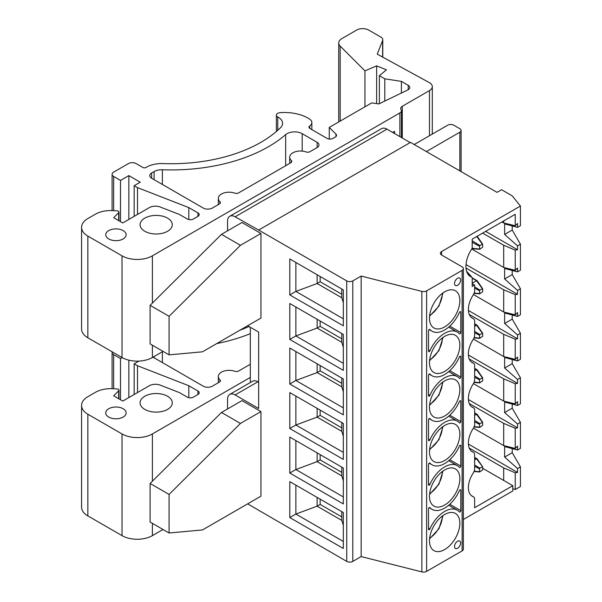 <?xml version="1.0" encoding="UTF-8"?>
<svg xmlns="http://www.w3.org/2000/svg" width="602" height="602" viewBox="0 0 602 602"><rect width="100%" height="100%" fill="white"/><g stroke="black" fill="none" stroke-linecap="round" stroke-linejoin="round"><path stroke-width="0.9" d="M150.109 483.474L150.109 522.039L169.087 532.996L202.49 529.933L260.944 496.183L260.944 411.595L240.446 423.424L169.087 494.43L150.109 483.474L221.468 412.468L241.966 400.631L260.944 411.595M240.446 423.424L221.468 412.468M247.655 503.851L346.729 561.403A4.297 2.476 0 0 0 352.802 561.403L361.155 556.579L421.859 571.9A4.297 2.476 0 0 0 426.615 571.381L462.118 550.883A4.297 2.476 0 0 0 463.374 549.129L463.374 268.62A4.297 2.476 180 0 1 462.118 270.373L426.615 290.871A4.297 2.476 180 0 1 421.859 291.391L361.155 276.07L352.802 280.893A4.297 2.476 180 0 1 346.729 280.893L258.664 230.047L410.496 142.388L497.041 192.354L501.594 189.728L512.219 195.861L520.429 206.027L441.62 251.523A4.297 2.476 0 0 0 440.363 253.276A4.297 2.476 0 0 0 441.62 255.03L462.118 266.867A4.297 2.476 180 0 1 463.374 268.62M227.541 408.961L227.541 399.322A10.738 6.201 60 0 1 229.768 394.408A10.738 6.201 60 0 1 235.134 394.935L258.664 408.525L258.664 332.086L247.655 325.727M250.319 327.262L250.319 382.541M250.319 377.401L152.389 433.944A21.469 12.394 180 0 1 122.018 433.944L87.854 414.221A21.469 12.394 180 0 1 81.571 405.455A21.469 12.394 180 0 1 87.854 396.688L95.447 392.308A21.469 12.394 180 0 1 112.476 388.719L117.006 388.945A2.145 1.242 180 0 1 118.97 390.179A2.145 1.242 180 0 1 118.677 390.803L113.665 395.815L122.778 401.075L149.349 385.731A8.586 4.959 180 0 1 160.222 385.13L179.569 392.662L187.305 397.124A4.297 2.476 0 0 0 193.377 397.124L197.938 394.498A4.297 2.476 0 0 0 199.194 392.745A4.297 2.476 0 0 0 197.938 390.991L188.825 385.731L137.512 365.753L134.163 363.819L138.874 361.102M81.571 405.455L81.571 507.14A21.469 12.394 0 0 0 87.854 515.906L122.018 535.629A21.469 12.394 0 0 0 152.389 535.629L163.014 529.497M169.087 464.586L170.05 463.63M169.087 494.43L169.087 532.996M250.319 364.255L238.663 370.982A3.221 1.859 180 0 1 234.697 371.253A10.738 6.201 0 0 0 223.824 371.118A10.738 6.201 0 0 0 218.323 376.528A10.738 6.201 0 0 0 219.918 379.779A3.221 1.859 180 0 1 220.4 380.757A3.221 1.859 180 0 1 219.459 382.074L212.355 386.168A6.441 3.717 180 0 1 203.175 386.13L152.991 357.152M216.69 343.607A137.422 79.336 0 0 0 250.319 333.643M167.567 396.251A16.103 9.301 180 0 1 172.285 402.828A16.103 9.301 180 0 1 156.181 412.122A16.103 9.301 180 0 1 140.078 402.828A16.103 9.301 180 0 1 150.018 394.235A16.103 9.301 180 0 1 167.567 396.251M123.162 408.743A10.196 5.892 180 0 1 126.149 412.904A10.196 5.892 180 0 1 115.945 418.796A10.196 5.892 180 0 1 105.749 412.904A10.196 5.892 180 0 1 112.04 407.464A10.196 5.892 180 0 1 123.162 408.743M239.837 330.25A126.683 73.143 0 0 0 249.002 326.502M122.176 357.596L120.498 358.559L113.665 354.616A5.365 3.1 180 0 1 112.1 352.426A5.365 3.1 180 0 1 112.198 351.831M120.498 358.559L120.498 399.758M128.851 360.162L128.851 397.568M134.163 363.819L134.163 394.498M137.512 365.753L137.512 392.564M188.825 385.731L188.825 397.696M227.541 230.837L227.541 221.197A10.738 6.201 60 0 1 229.768 216.284A10.738 6.201 60 0 1 235.134 216.81L258.664 230.047M260.944 233.471L241.966 222.507L221.468 234.344L150.109 305.349L150.109 343.915L169.087 354.871L202.49 351.809L260.944 318.059L260.944 233.471L240.446 245.3L169.087 316.306L150.109 305.349M343.313 548.475L289.795 517.569L289.795 481.63L343.313 512.528L343.313 548.475M343.313 503.942L289.795 473.044L289.795 437.097L343.313 468.002L343.313 503.942M343.313 459.409L289.795 428.511L289.795 392.572L343.313 423.469L343.313 459.409M343.313 414.876L289.795 383.978L289.795 348.039L343.313 378.936L343.313 414.876M343.313 370.35L289.795 339.445L289.795 303.506L343.313 334.403L343.313 370.35M343.313 325.817L289.795 294.92L289.795 258.973L343.313 289.878L343.313 325.817M410.195 142.569L386.966 129.152A10.738 6.201 -120 0 0 381.593 128.625L229.768 216.284M382.616 40.575L377.236 54.127L429.474 82.692A9.662 5.576 180 0 1 432.304 86.643A9.662 5.576 180 0 1 429.474 90.586L402.271 106.291A5.365 3.1 0 0 0 400.699 108.48A5.365 3.1 0 0 0 401.067 109.617A5.365 3.1 180 0 1 401.444 110.745A5.365 3.1 180 0 1 399.871 112.935L152.389 255.82A21.469 12.394 180 0 1 122.018 255.82L87.854 236.097A21.469 12.394 180 0 1 81.571 227.33A21.469 12.394 180 0 1 87.854 218.564L95.447 214.184A21.469 12.394 180 0 1 112.476 210.595L117.006 210.82A2.145 1.242 180 0 1 118.97 212.054A2.145 1.242 180 0 1 118.677 212.679L113.665 217.691L122.778 222.951L149.349 207.607A8.586 4.959 180 0 1 160.222 207.005L179.569 214.538L187.305 219A4.297 2.476 0 0 0 193.377 219L197.938 216.374A4.297 2.476 0 0 0 199.194 214.621A4.297 2.476 0 0 0 197.938 212.867L188.825 207.607L137.512 187.628L134.163 185.694L140.236 182.188L128.851 175.611L120.498 180.434L113.665 176.491A5.365 3.1 180 0 1 112.1 174.302A5.365 3.1 180 0 1 113.665 172.104L128.474 163.563A5.365 3.1 180 0 1 136.067 163.563L142.907 167.506A2.145 1.242 0 0 0 145.993 167.476A21.469 12.394 180 0 1 163.089 163.571A126.683 73.143 0 0 0 280.502 127.722A15.027 8.676 0 0 0 282.586 123.32A15.027 8.676 0 0 0 277.763 116.946A4.297 2.476 180 0 1 276.386 115.125A4.297 2.476 180 0 1 280.118 112.672A33.283 19.211 180 0 1 309.616 119.106A9.173 5.298 180 0 1 311.866 122.582A9.173 5.298 180 0 1 309.721 125.984A3.221 1.859 0 0 0 308.969 127.18A3.221 1.859 0 0 0 309.91 128.497L326.991 138.355A4.297 2.476 0 0 0 333.064 138.355L335.276 137.083A4.297 2.476 0 0 0 336.533 135.33A4.297 2.476 0 0 0 335.954 134.088L329.264 127.398L370.9 103.363A2.145 1.242 180 0 1 372.977 103.04L378.854 103.95L407.878 89.894A5.365 3.1 0 0 0 409.789 87.516A5.365 3.1 0 0 0 408.216 85.326L401.383 81.383L384.798 78.817L379.373 75.679L386.461 69.832L376.641 65.866L364.947 70.863L340.168 46.083A10.738 6.201 180 0 1 338.73 42.983A10.738 6.201 180 0 1 341.876 38.603L356.595 30.1A8.586 4.959 180 0 1 368.74 30.1L380.893 37.113A6.441 3.717 180 0 1 382.774 39.74A6.441 3.717 180 0 1 382.616 40.575L382.616 57.024M240.446 245.3L221.468 234.344M169.087 316.306L169.087 354.871M392.654 132.44L394.558 131.349A8.586 4.959 0 0 0 392.963 132.613M414.003 144.412A8.586 4.959 0 0 0 415.809 143.615L447.692 125.208A4.297 2.476 180 0 1 453.765 125.208L459.845 128.715A4.297 2.476 180 0 1 461.102 130.468A4.297 2.476 180 0 1 459.845 132.222L426.366 151.553M81.571 227.33L81.571 329.016A21.469 12.394 0 0 0 87.854 337.782L122.018 357.505A21.469 12.394 0 0 0 152.389 357.505L163.014 351.372M169.087 286.462L170.05 285.506M290.819 162.751L238.663 192.858A3.221 1.859 180 0 1 234.697 193.129A10.738 6.201 0 0 0 223.824 192.994A10.738 6.201 0 0 0 218.323 198.404A10.738 6.201 0 0 0 219.918 201.655A3.221 1.859 180 0 1 220.4 202.633A3.221 1.859 180 0 1 219.459 203.95L212.355 208.044A6.441 3.717 180 0 1 203.175 208.006L151.629 178.245A6.441 3.717 180 0 1 149.74 175.611A6.441 3.717 180 0 1 151.629 172.985L154.097 171.555A10.738 6.201 180 0 1 162.389 169.756A137.422 79.336 0 0 0 285.672 134.622A10.738 6.201 180 0 1 302.189 133.682L317.119 142.305A6.441 3.717 180 0 1 319.007 144.931A6.441 3.717 180 0 1 317.119 147.565L310.022 151.659A3.221 1.859 180 0 1 306.057 151.93A10.738 6.201 0 0 0 295.191 151.794A10.738 6.201 0 0 0 289.682 157.205A10.738 6.201 0 0 0 291.278 160.456A3.221 1.859 180 0 1 291.759 161.434A3.221 1.859 180 0 1 290.819 162.751M167.567 218.127A16.103 9.301 180 0 1 172.285 224.704A16.103 9.301 180 0 1 156.181 233.997A16.103 9.301 180 0 1 140.078 224.704A16.103 9.301 180 0 1 150.018 216.11A16.103 9.301 180 0 1 167.567 218.127M123.162 230.619A10.196 5.892 180 0 1 126.149 234.78A10.196 5.892 180 0 1 115.945 240.672A10.196 5.892 180 0 1 105.749 234.78A10.196 5.892 180 0 1 112.04 229.339A10.196 5.892 180 0 1 123.162 230.619M364.947 70.863L364.947 106.802M376.641 65.866L376.641 103.612M379.373 75.679L379.373 103.702M384.798 78.817L384.798 101.068M401.383 81.383L401.383 93.032M329.264 127.398L329.264 139.047M120.498 180.434L120.498 221.634M128.851 175.611L128.851 219.444M134.163 185.694L134.163 216.374M137.512 187.628L137.512 214.44M188.825 207.607L188.825 219.572M258.664 382.225L257.904 381.788A10.738 6.201 -120 0 0 252.539 381.254L229.768 394.408M460.793 490.276L460.793 510.631A1.076 0.617 -60 0 1 460.319 511.715A1.076 0.617 -60 0 1 459.492 512.001A1.076 0.617 -60 0 1 459.401 511.926A25.231 14.568 120 0 0 457.272 510.187A25.231 14.568 120 0 0 429.911 528.955A1.076 0.617 -60 0 1 428.752 529.752A1.076 0.617 -60 0 1 428.526 529.263L428.526 508.908A1.076 0.617 -60 0 1 428.993 507.825A1.076 0.617 -60 0 1 429.82 507.539A1.076 0.617 -60 0 1 429.911 507.614A25.231 14.568 120 0 0 432.04 509.352A25.231 14.568 120 0 0 459.401 490.585A1.076 0.617 -60 0 1 460.568 489.787A1.076 0.617 -60 0 1 460.793 490.276L460.033 489.84M460.793 445.751L460.793 466.098A1.076 0.617 -60 0 1 460.319 467.182A1.076 0.617 -60 0 1 459.492 467.468A1.076 0.617 -60 0 1 459.401 467.393A25.231 14.568 120 0 0 457.272 465.655A25.231 14.568 120 0 0 429.911 484.422A1.076 0.617 -60 0 1 428.752 485.22A1.076 0.617 -60 0 1 428.526 484.73L428.526 464.375A1.076 0.617 -60 0 1 428.993 463.292A1.076 0.617 -60 0 1 429.82 463.006A1.076 0.617 -60 0 1 429.911 463.081A25.231 14.568 120 0 0 432.04 464.819A25.231 14.568 120 0 0 459.401 446.052A1.076 0.617 -60 0 1 460.568 445.254A1.076 0.617 -60 0 1 460.793 445.751L460.033 445.307M460.793 401.218L460.793 421.573A1.076 0.617 -60 0 1 460.319 422.649A1.076 0.617 -60 0 1 459.492 422.935A1.076 0.617 -60 0 1 459.401 422.867A25.231 14.568 120 0 0 457.272 421.122A25.231 14.568 120 0 0 429.911 439.889A1.076 0.617 -60 0 1 428.752 440.687A1.076 0.617 -60 0 1 428.526 440.197L428.526 419.842A1.076 0.617 -60 0 1 428.993 418.766A1.076 0.617 -60 0 1 429.82 418.48A1.076 0.617 -60 0 1 429.911 418.548A25.231 14.568 120 0 0 432.04 420.294A25.231 14.568 120 0 0 459.401 401.526A1.076 0.617 -60 0 1 460.568 400.729A1.076 0.617 -60 0 1 460.793 401.218L460.033 400.781M460.793 356.685L460.793 377.04A1.076 0.617 -60 0 1 460.319 378.116A1.076 0.617 -60 0 1 459.492 378.41A1.076 0.617 -60 0 1 459.401 378.334A25.231 14.568 120 0 0 457.272 376.596A25.231 14.568 120 0 0 429.911 395.356A1.076 0.617 -60 0 1 428.752 396.161A1.076 0.617 -60 0 1 428.526 395.664L428.526 375.317A1.076 0.617 -60 0 1 428.993 374.233A1.076 0.617 -60 0 1 429.82 373.947A1.076 0.617 -60 0 1 429.911 374.023A25.231 14.568 120 0 0 432.04 375.761A25.231 14.568 120 0 0 459.401 356.994A1.076 0.617 -60 0 1 460.568 356.196A1.076 0.617 -60 0 1 460.793 356.685L460.033 356.249M463.374 519.473L512.791 490.946L512.791 485.686L503.686 480.426L503.686 467.912L469.221 448.016M473.428 294.544L503.686 312.009L515.237 314.838L517.539 312.536L517.539 316.434L520.429 314.763L520.429 288.734L517.539 290.405L517.539 294.303L515.237 294.664L515.237 314.838M515.237 294.664L503.686 289.788L466.008 268.04M503.686 312.009L503.686 289.788M473.428 339.077L503.686 356.542L515.237 359.364L517.539 357.069L517.539 360.967L520.429 359.296L520.429 333.267L517.539 334.938L517.539 338.836L515.237 339.197L515.237 359.364M515.237 339.197L503.686 334.321L469.221 314.425M503.686 356.542L503.686 334.321M473.428 383.609L503.686 401.075L515.237 403.897L517.539 401.602L517.539 405.492L520.429 403.822L520.429 377.8L517.539 379.471L517.539 383.369L515.237 383.73L515.237 403.897M515.237 383.73L503.686 378.854L469.221 358.958M503.686 401.075L503.686 378.854M515.237 472.788L515.237 489.539L520.429 486.536L520.429 466.859L517.539 468.529L517.539 472.427L515.237 472.788L503.686 467.912M515.237 489.539L512.791 488.726M473.428 428.135L503.686 445.6L515.237 448.43L517.539 446.127L517.539 450.025L520.429 448.355L520.429 422.326L517.539 424.004L517.539 427.894L515.237 428.255L515.237 448.43M515.237 428.255L503.686 423.379L469.221 403.483M503.686 445.6L503.686 423.379M515.237 250.131L503.686 245.255L503.686 267.476L515.237 270.306L517.539 268.003L517.539 271.901L520.429 270.23L520.429 244.201L517.539 245.879L517.539 249.77L515.237 250.131L515.237 270.306M503.686 245.255L482.631 233.109M501.955 221.95L503.686 222.951L515.237 225.773L515.237 214.282L472.201 239.129L472.201 247.505A1.919 1.106 -60 0 1 471.712 249.002L503.686 267.476M503.686 480.426L482.699 468.311M512.791 485.686L474.647 507.712L474.647 499.329A5.365 3.1 -60 0 0 473.533 496.876L471.298 495.581M471.404 495.679L473.255 496.74A5.365 3.1 -60 0 1 473.533 496.876M473.255 496.74A18.85 10.881 -60 0 1 472.284 496.289A18.85 10.881 -60 0 1 473.255 472.946A5.365 3.1 -60 0 0 474.647 468.755L474.647 454.796A5.365 3.1 -60 0 0 473.533 452.343L471.298 451.048M471.404 451.146L473.255 452.215A5.365 3.1 -60 0 1 473.533 452.343M473.255 452.215A18.85 10.881 -60 0 1 472.284 451.756A18.85 10.881 -60 0 1 473.255 428.413A5.365 3.1 -60 0 0 474.647 424.222L474.647 410.271A5.365 3.1 -60 0 0 473.533 407.81L471.298 406.523M471.404 406.613L473.255 407.682A5.365 3.1 -60 0 1 473.533 407.81M473.255 407.682A18.85 10.881 -60 0 1 472.284 407.223A18.85 10.881 -60 0 1 473.255 383.88A5.365 3.1 -60 0 0 474.647 379.689L474.647 365.738A5.365 3.1 -60 0 0 473.533 363.277L471.298 361.99M471.404 362.08L473.255 363.149A5.365 3.1 -60 0 1 473.533 363.277M473.255 363.149A18.85 10.881 -60 0 1 472.284 362.697A18.85 10.881 -60 0 1 473.255 339.347A5.365 3.1 -60 0 0 474.647 335.163L474.647 321.205A5.365 3.1 -60 0 0 473.533 318.751L471.298 317.457M471.404 317.555L473.255 318.616A5.365 3.1 -60 0 1 473.533 318.751M473.255 318.616A18.85 10.881 -60 0 1 472.284 318.165A18.85 10.881 -60 0 1 473.255 294.822A5.365 3.1 -60 0 0 474.647 290.631L474.647 285.055L472.201 283.647M471.712 249.002A22.304 12.875 120 0 0 468.649 275.054A22.304 12.875 120 0 0 471.712 277.161A1.919 1.106 -60 0 1 471.968 277.341A1.919 1.106 -60 0 1 472.201 278.086L472.201 286.462L474.647 285.055M515.237 225.773L517.539 223.477L517.539 227.368L520.429 225.697L520.429 206.027M474.647 466.287L479.493 468.875L479.681 471.968L482.699 469.846L482.646 466.836L477.243 458.965M474.647 459.936L476.543 458.837L482.646 466.836M482.322 466.806L479.877 468.213L474.647 464.955M479.493 468.875L479.877 468.213M474.647 457.746L476.543 458.837A1.076 0.617 -60 0 1 477.077 458.784A1.076 0.617 -60 0 1 477.198 458.897M474.647 421.761L479.493 424.342L479.681 427.435L482.699 425.313L482.646 422.303L479.877 423.688L474.647 420.422M479.493 424.342L479.877 423.688M474.647 415.403L476.543 414.311A1.076 0.617 -60 0 1 477.077 414.259A1.076 0.617 -60 0 1 477.198 414.364M474.647 377.228L479.493 379.809L479.681 382.902L482.699 380.78L482.646 377.77L479.877 379.155L474.647 375.889M479.493 379.809L479.877 379.155M474.647 370.877L476.543 369.778A1.076 0.617 -60 0 1 477.077 369.726A1.076 0.617 -60 0 1 477.198 369.831M474.647 332.695L479.493 335.276L479.681 338.369L482.699 336.255L482.646 333.237L479.877 334.622L474.647 331.356M479.493 335.276L479.877 334.622M474.647 326.344L476.543 325.246A1.076 0.617 -60 0 1 477.077 325.193A1.076 0.617 -60 0 1 477.198 325.306M474.647 288.162L479.493 290.751L479.681 293.844L482.699 291.722L482.646 288.712L479.877 290.089L474.647 286.83M479.493 290.751L479.877 290.089M472.201 283.218L476.543 280.713A1.076 0.617 -60 0 1 477.077 280.66A1.076 0.617 -60 0 1 477.198 280.773M517.539 468.529L504.634 457.091L512.219 452.704L520.429 466.859M504.634 457.091L504.634 446.571L517.539 450.025M512.219 452.704L512.219 448.603M517.539 424.004L504.634 412.558L512.219 408.171L520.429 422.326M504.634 412.558L504.634 402.038L517.539 405.492M512.219 408.171L512.219 404.07M517.539 379.471L504.634 368.025L512.219 363.646L520.429 377.8M504.634 368.025L504.634 357.505L517.539 360.967M512.219 363.646L512.219 359.537M517.539 334.938L504.634 323.492L512.219 319.113L520.429 333.267M504.634 323.492L504.634 312.972L517.539 316.434M512.219 319.113L512.219 315.012M517.539 290.405L504.634 278.967L512.219 274.58L520.429 288.734M504.634 278.967L504.634 268.447L517.539 271.901M512.219 274.58L512.219 270.479M468.409 444.065L517.539 472.427M468.409 399.532L517.539 427.894M468.409 354.999L517.539 383.369M468.409 310.466L517.539 338.836M517.539 245.879L504.634 234.434L512.219 230.047L520.429 244.201M466.016 264.556L517.539 294.303M429.474 540.799A21.469 12.394 -60 0 1 438.85 519.195A21.469 12.394 -60 0 1 455.398 513.438A21.469 12.394 -60 0 1 455.398 538.233A21.469 12.394 -60 0 1 433.922 550.627A21.469 12.394 -60 0 1 429.474 540.799M429.474 496.266A21.469 12.394 -60 0 1 438.85 474.662A21.469 12.394 -60 0 1 455.398 468.905A21.469 12.394 -60 0 1 455.398 493.7A21.469 12.394 -60 0 1 433.922 506.101A21.469 12.394 -60 0 1 429.474 496.266M429.474 451.741A21.469 12.394 -60 0 1 438.85 430.129A21.469 12.394 -60 0 1 455.398 424.38A21.469 12.394 -60 0 1 455.398 449.175A21.469 12.394 -60 0 1 433.922 461.568A21.469 12.394 -60 0 1 429.474 451.741M429.474 407.208A21.469 12.394 -60 0 1 438.85 385.596A21.469 12.394 -60 0 1 455.398 379.847A21.469 12.394 -60 0 1 455.398 404.642A21.469 12.394 -60 0 1 433.922 417.036A21.469 12.394 -60 0 1 429.474 407.208M429.474 362.675A21.469 12.394 -60 0 1 438.85 341.071A21.469 12.394 -60 0 1 455.398 335.314A21.469 12.394 -60 0 1 455.398 360.109A21.469 12.394 -60 0 1 433.922 372.503A21.469 12.394 -60 0 1 429.474 362.675M343.313 541.461L295.868 514.063L317.119 506.177L320.159 504.423L341.793 516.915M317.119 497.41L317.119 506.177L341.793 520.421L343.313 525.328M343.313 496.928L295.868 469.537L317.119 461.644L320.159 459.89L341.793 472.382M317.119 452.877L317.119 461.644L341.793 475.889L343.313 480.795M343.313 452.395L295.868 425.004L317.119 417.111L320.159 415.357L341.793 427.849M317.119 408.344L317.119 417.111L341.793 431.356L343.313 436.269M343.313 407.863L295.868 380.472L317.119 372.585L320.159 370.832L341.793 383.323M317.119 363.819L317.119 372.585L341.793 386.83L343.313 391.736M343.313 363.337L295.868 335.939L317.119 328.052L320.159 326.299L341.793 338.791M317.119 319.286L317.119 328.052L341.793 342.297L343.313 347.203M320.159 504.423L320.159 499.163M341.793 520.421L341.793 511.655M320.159 459.89L320.159 454.63M341.793 475.889L341.793 467.122M320.159 415.357L320.159 410.097M341.793 431.356L341.793 422.589M320.159 370.832L320.159 365.572M341.793 386.83L341.793 378.064M320.159 326.299L320.159 321.039M341.793 342.297L341.793 333.531M295.868 485.137L295.868 514.063L289.795 517.569M295.868 440.604L295.868 469.537L289.795 473.044M295.868 396.078L295.868 425.004L289.795 428.511M295.868 351.545L295.868 380.472L289.795 383.978M295.868 307.012L295.868 335.939L289.795 339.445M454.525 546.496A4.297 2.476 -60 0 1 457.806 541.108A4.297 2.476 -60 0 1 460.56 543.568A6.532 6.532 0 0 1 458.047 547.933A4.297 2.476 -60 0 1 454.525 546.496M460.793 312.152L460.793 332.507A1.076 0.617 -60 0 1 460.319 333.591A1.076 0.617 -60 0 1 459.492 333.877A1.076 0.617 -60 0 1 459.401 333.801A25.231 14.568 120 0 0 457.272 332.063A25.231 14.568 120 0 0 429.911 350.831A1.076 0.617 -60 0 1 428.752 351.628A1.076 0.617 -60 0 1 428.526 351.139L428.526 330.784A1.076 0.617 -60 0 1 428.993 329.7A1.076 0.617 -60 0 1 429.82 329.414A1.076 0.617 -60 0 1 429.911 329.49A25.231 14.568 120 0 0 432.04 331.228A25.231 14.568 120 0 0 459.401 312.461A1.076 0.617 -60 0 1 460.568 311.663A1.076 0.617 -60 0 1 460.793 312.152L460.033 311.716M454.525 283.519A4.297 2.476 -60 0 1 457.806 278.132A4.297 2.476 -60 0 1 460.56 280.592A6.532 6.532 0 0 1 458.047 284.949A4.297 2.476 -60 0 1 454.525 283.519M429.474 318.142A21.469 12.394 -60 0 1 438.85 296.538A21.469 12.394 -60 0 1 455.398 290.781A21.469 12.394 -60 0 1 455.398 315.576A21.469 12.394 -60 0 1 433.922 327.977A21.469 12.394 -60 0 1 429.474 318.142M361.155 556.579L361.155 276.07M472.201 242.335L479.493 246.218L479.681 249.311L482.699 247.189L482.646 244.179L479.877 245.563L472.201 240.77M479.493 246.218L479.877 245.563M504.634 234.434L504.634 223.914L517.539 227.368M512.219 230.047L512.219 225.946M485.656 231.364L517.539 249.77M503.686 220.957L503.686 222.951M343.313 318.804L295.868 291.413L317.119 283.519L320.159 281.766L341.793 294.258M317.119 274.753L317.119 283.519L341.793 297.764L343.313 302.671M320.159 281.766L320.159 276.506M341.793 297.764L341.793 288.998M295.868 262.48L295.868 291.413L289.795 294.92M152.389 433.944L152.389 481.209M152.389 523.356L152.389 535.629M162.389 351.726L162.389 362.585M154.097 356.519L154.097 357.791M219.918 379.779L219.918 381.736M113.665 354.616L113.665 388.779M197.938 390.991L197.938 394.498M118.677 390.803L118.677 398.705M87.854 414.221L87.854 515.906M122.018 433.944L122.018 535.629M346.729 280.893L346.729 561.403M394.558 133.539L394.558 131.349M459.845 132.222L459.845 170.878M399.871 112.935L399.871 136.601M152.389 255.82L152.389 303.084M152.389 345.232L152.389 357.505M291.278 160.456L291.278 162.412M317.119 142.305L317.119 147.565M302.189 133.682L302.189 151.094M285.672 134.622L285.672 165.723M162.389 169.756L162.389 184.46M154.097 171.555L154.097 179.667M151.629 172.985L151.629 178.245M219.918 201.655L219.918 203.611M402.271 106.291L402.271 137.993M429.474 90.586L429.474 135.728M340.168 46.083L340.168 121.107M408.216 85.326L408.216 89.706M335.954 134.088L335.954 136.571M309.721 125.984L309.721 128.376M277.763 116.946L277.763 130.28M113.665 176.491L113.665 210.655M197.938 212.867L197.938 216.374M118.677 212.679L118.677 220.58M87.854 236.097L87.854 337.782M122.018 255.82L122.018 357.505M235.134 394.935L257.904 381.788M235.134 216.81L386.966 129.152M460.793 510.631L449.784 504.28M429.911 528.955L428.526 528.15M460.793 466.098L449.784 459.747M429.911 484.422L428.526 483.624M460.793 421.573L449.784 415.214M429.911 439.889L428.526 439.091M460.793 377.04L449.784 370.681M429.911 395.356L428.526 394.558M441.62 255.03L441.62 251.523M479.493 471.697L474.173 471.14M474.647 413.213L476.543 414.311L482.322 422.273M479.493 427.164L474.173 426.607M474.647 368.68L476.543 369.778L482.322 377.74M479.493 382.631L474.173 382.074M474.647 324.154L476.543 325.246L482.322 333.215M479.493 338.106L474.173 337.549M472.201 278.214L476.543 280.713L482.322 288.682M479.493 293.573L474.173 293.016M442.402 471.471A18.286 10.558 -60 0 1 429.647 493.565M442.402 382.405A18.286 10.558 -60 0 1 429.647 404.506M442.402 337.873A18.286 10.558 -60 0 1 429.647 359.973M442.402 426.938A18.286 10.558 -60 0 1 429.647 449.039M442.402 515.997A18.286 10.558 -60 0 1 429.647 538.098M462.118 270.373L462.118 550.883M426.615 571.381L426.615 290.871M421.859 291.391L421.859 571.9M352.802 561.403L352.802 280.893M476.769 236.496L482.322 244.149M479.493 249.04L472.066 248.265M466.746 271.69L471.712 277.161M460.793 332.507L449.784 326.156M429.911 350.831L428.526 350.025M442.402 293.347A18.286 10.558 -60 0 1 429.647 315.44M218.323 376.528L218.323 382.729M112.1 352.426L112.1 388.704M118.97 390.179L118.97 398.87M382.774 39.74L382.774 57.107M461.102 130.468L461.102 171.608M289.682 157.205L289.682 163.405M218.323 198.404L218.323 204.605M401.444 110.745L401.444 137.512M432.304 86.643L432.304 134.095M338.73 42.983L338.73 121.935M311.866 122.582L311.866 129.626M276.386 115.125L276.386 131.484M112.1 174.302L112.1 210.58M118.97 212.054L118.97 220.746M432.04 509.352L429.151 507.682M457.272 510.187L448.701 505.236M432.04 464.819L429.151 463.156M457.272 465.655L448.701 460.703M432.04 420.294L429.151 418.623M457.272 421.122L448.701 416.17M432.04 375.761L429.151 374.09M457.272 376.596L448.701 371.645M479.726 471.968L474.022 471.524M477.077 458.784L474.647 457.385M482.669 422.333L477.243 414.432M479.726 427.435L474.022 426.991M477.077 414.259L474.647 412.852M482.669 377.808L477.243 369.899M479.726 382.91L474.022 382.458M477.077 369.726L474.647 368.319M482.669 333.275L477.243 325.373M479.726 338.377L474.022 337.925M477.077 325.193L474.647 323.786M482.669 288.742L477.243 280.841M479.726 293.844L474.022 293.4M477.077 280.66L472.186 277.838M429.565 494.332L438.956 484.211L443.019 471.02M429.565 405.266L438.956 395.153L443.019 381.954M429.565 360.741L438.956 350.62L443.019 337.429M429.565 449.799L438.956 439.686L443.019 426.487M429.565 538.865L438.956 528.744L443.019 515.553M482.669 244.209L477.243 236.308M479.726 249.311L471.885 248.701M471.968 277.341L466.618 271.291M432.04 331.228L429.151 329.557M457.272 332.063L448.701 327.112M429.565 316.208L438.956 306.087L443.019 292.896"/></g></svg>
